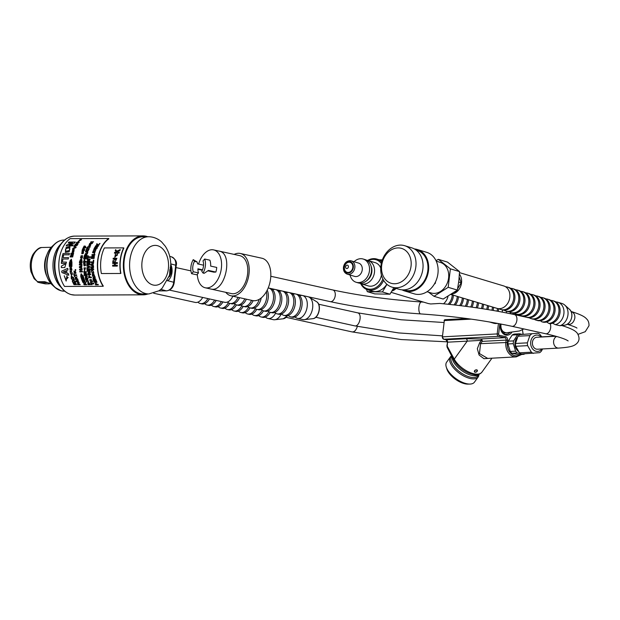 <?xml version="1.0" encoding="UTF-8"?>
<svg xmlns="http://www.w3.org/2000/svg" width="620" height="620" viewBox="0 0 620 620"><rect width="100%" height="100%" fill="white"/><g stroke="black" fill="none" stroke-linecap="round" stroke-linejoin="round"><path stroke-width="0.93" d="M76.578 281.279L77.694 281.674L77.361 280.868L76.578 281.279L77.717 281.674M77.384 280.876L76.601 281.279M75.841 280.961L77.942 279.775L78.213 280.418L77.733 280.682L79.182 282.728L76.105 281.589L75.841 280.961M77.919 279.767L78.228 281.86M78.205 281.852L78.918 282.1M78.895 282.092L79.159 282.728M91.117 279.512L92.667 281.929L91.148 282.247L89.636 279.837L91.117 279.512L92.644 281.922L91.148 282.247M90.644 281.472L91.031 281.651C92.465 281.526 92.535 281.015 91.241 280.108C89.947 280.077 89.753 280.535 90.644 281.472L91.039 281.651M91.248 280.116C89.97 280.085 89.776 280.542 90.667 281.48M82.445 255.533L82.421 257.812L81.662 258.214L82.212 256.192L80.499 258.083L81.181 255.611L80.6 257.354L82.437 255.533L82.398 257.812L81.662 258.214M82.212 256.192L80.499 258.083M81.181 255.611L81.096 256.293M81.073 256.285L80.677 257.455M74.152 273.877L74.377 274.846L76.539 274.846L76.694 275.505L74.555 275.512L74.78 276.489L74.323 276.481L73.718 273.877L74.4 274.854M76.516 274.838L76.671 275.505L74.555 275.512M74.532 275.505L74.78 276.489M74.757 276.481L74.323 276.481M115.274 261.671L112.809 261.679L112.894 260.803L116.506 259.137L113.127 259.098L113.212 258.214L116.917 258.3L115.274 261.671L112.786 261.671M116.506 259.137L113.103 259.09M116.917 258.3L115.25 261.663M72.486 274.272L71.223 274.753L70.021 271.452L71.254 270.963L72.486 274.272L71.215 274.745M71.277 270.971L72.463 274.265M71.331 271.793C70.261 271.862 70.06 272.482 70.734 273.668L71.145 273.931C72.408 273.583 72.47 272.87 71.323 271.785C70.238 271.847 70.037 272.467 70.711 273.66L71.153 273.931M81.429 259.369L81.747 259.579C80.918 258.99 80.36 259.292 80.065 260.485L81.731 260.788L81.747 259.579C80.941 258.997 80.383 259.292 80.089 260.493L80.05 260.803M82.103 261.485L79.531 261.493L81.538 258.664L82.103 261.485L79.507 261.485M81.561 258.672L82.08 261.477M86.73 256.37L86.273 258.912L83.677 258.912L84.119 256.432L84.584 256.44L84.258 258.246L84.8 258.238L85.103 256.556L85.56 256.564L85.258 258.238L85.94 258.23L86.273 256.362L86.73 256.37L86.273 258.912M86.25 258.904L83.677 258.912M84.56 256.432L84.235 258.238M85.537 256.556L85.235 258.238M87.939 283.875L89.768 284.123L89.141 283.146C87.994 282.666 87.591 282.914 87.939 283.875L88.094 284.138M90.512 284.681L87.939 284.696L88.567 282.433L90.512 284.681L87.916 284.688M88.59 282.441L90.489 284.681M89.164 283.154C88.017 282.673 87.614 282.922 87.963 283.882M92.985 251.41L95.232 251.34L96.123 249.077L93.93 249.031L93.69 249.635L95.744 249.659L93.225 250.806L93.008 251.418L95.255 251.348L96.147 249.085M93.713 249.643L95.759 249.659M85.614 253.844L84.862 255.146L85.521 255.146C85.816 253.696 85.692 253.371 85.134 254.169L84.886 255.153M85.622 253.844L85.157 254.169M85.862 253.185L86.165 254.014L87.598 252.898L85.924 255.146L87.025 255.146L86.854 255.797L84.258 255.804L85.839 253.185L86.195 253.975M87.002 255.146L86.831 255.797L84.258 255.804M88.706 249.806L87.343 251.96L87.839 252.216L87.606 252.867L85.459 251.689L85.692 251.038L88.73 249.813L87.366 251.968L87.862 252.216L87.412 253.681L85.948 255.153M81.174 274.404L81.003 275.567L81.708 275.551C81.29 274.257 80.995 273.994 80.817 274.761L80.98 275.559M83.142 275.559L83.289 276.218L80.693 276.226L81.142 273.73L82.165 275.559L83.142 275.559M83.119 275.551L83.266 276.218L80.693 276.226M81.166 273.738L81.879 274.443M81.856 274.435L82.142 275.551M112.7 263.477L112.716 262.593L117.374 262.578L117.35 263.469L115.328 263.477L115.289 265.221L117.312 265.213L117.296 266.104L112.662 266.12L112.662 265.221L114.483 265.221L114.522 263.477L112.7 263.477L114.545 263.477M117.288 265.213L117.296 266.104M117.273 266.096L112.639 266.112M117.35 262.578L117.35 263.469L115.305 263.469L115.266 265.213M64.232 275.745L65.891 279.783L68.13 277.473L66.929 276.954L66.921 275.714L66.154 281.062L64.232 275.745L65.906 279.791M67.045 275.745L66.131 281.054M73.602 253.231L73.424 253.952L71.401 253.96L73.23 254.719L73.044 255.471L70.835 256.238L72.881 256.238L72.703 256.959L70.106 256.967L70.393 255.797L72.323 255.091L70.742 254.401L71.029 253.239L73.625 253.231L73.447 253.96L71.424 253.968L73.253 254.727L73.067 255.471L70.858 256.246M72.858 256.231L72.68 256.959L70.106 256.967M94.163 257.781L91.334 257.788L91.218 258.47L94.07 258.463L94.163 257.781L94.07 258.463M91.218 258.47L94.046 258.455M117.599 254.975L116.909 254.626L117.382 253.812L114.808 257.346L115.444 253.828L115.118 256.502M117.575 254.975L116.909 254.626L117.575 254.975L115.103 256.502L115.498 254.665M117.42 253.82L114.801 257.346M115.444 253.828L115.475 254.657M83.374 248.356L82.77 249.767L83.382 249.759L83.902 248.542L84.335 248.542L83.816 249.759L84.932 249.767L84.677 250.356L82.08 250.356L82.941 248.356L83.398 248.356L82.793 249.767M84.909 249.759L84.653 250.348L82.08 250.356M84.335 248.542L83.84 249.767M90.877 282.495L91.303 283.309L93.674 283.309L93.961 283.867L91.613 283.875L92.031 284.688L91.551 284.696L90.404 282.503L91.326 283.317M93.651 283.301L93.961 283.867M93.938 283.859L91.59 283.867L92.031 284.688M92.008 284.688L91.528 284.688M90.993 243.993L90.233 246.078L88.675 246.373L89.389 244.288L90.993 243.993L90.257 246.078L88.652 246.365M88.831 245.69L89.063 245.853C90.497 245.69 90.993 245.249 90.551 244.513L89.079 245.853M90.567 244.513L88.854 245.698M94.635 276.109L93.69 273.87L92.419 275.652L92.302 273.939L92.628 276.365L93.713 274.513L94.008 276.505L94.659 276.109L93.713 273.87M92.574 275.753L92.504 274.606M92.489 274.598L92.302 273.939M92.628 276.365L93.728 274.513M94.023 276.512L94.659 276.109M75.469 278.798L76.128 278.798C75.594 277.388 75.284 277.07 75.175 277.845L75.493 278.806L75.198 277.853M75.369 276.9L76.128 277.69L76.919 276.605L76.539 278.798L77.632 278.798L77.833 279.434L75.26 279.442L75.353 276.892L76.128 277.659M77.609 278.791L77.833 279.434M77.81 279.426L75.237 279.434M76.919 276.605L76.562 278.806M90.512 256.82L90.381 257.486L88.032 257.494L87.839 258.486L87.343 258.478L87.846 255.835L88.35 255.835L88.164 256.827L90.512 256.82M90.489 256.812L90.357 257.486L88.032 257.494M88.009 257.494L87.839 258.486M87.815 258.478L87.343 258.478M88.327 255.835L88.141 256.82M73.261 244.962L72.618 245.869L66.162 245.884L66.836 244.931L72.517 242.939L68.246 242.963L68.859 242.048L75.315 242.033L74.625 243.009L69.06 244.97L73.261 244.962M73.237 244.954L72.618 245.869M72.594 245.861L66.162 245.884M72.54 242.947L68.246 242.963M75.291 242.033L74.625 243.009M74.602 243.009L69.037 244.97M95.999 246.745L95.41 247.024C96.139 246.342 96.232 246.621 95.689 247.861L94.969 247.861L96.007 246.752M94.992 247.868L95.434 247.024M96.565 246.884C96.294 245.536 95.511 246.039 94.209 248.419L97.038 248.411L97.317 247.853L96.139 247.853L98.324 245.938L96.565 246.884L96.356 246.187L96.604 246.853M97.317 247.853L97.061 248.411L94.209 248.419M96.162 247.861L96.394 247.465M96.371 247.465L97.983 246.605M97.96 246.597L98.301 245.931M75.237 270.878L76.02 273.195L75.423 273.614L75.229 271.545L74.183 273.466L73.989 270.956L74.152 272.831M73.989 270.956L74.136 272.831L75.222 270.878L75.996 273.195L75.4 273.606M75.245 271.552L74.183 273.466M77.764 283.201L77.802 284.169M77.64 283.89L78.507 284.162L77.64 283.89M77.647 282.65L80.228 284.712L77.632 284.719L77.624 282.642L78.973 284.162M79.918 284.154L80.205 284.712L77.632 284.719M87.304 250.945L86.195 251.371L86.978 251.774L87.281 250.945L86.172 251.363L87.002 251.782M73.183 282.232L74.09 284.007L74.656 284.007L73.819 282.348L75.113 284.007L75.787 283.999L74.857 282.162L75.315 282.17L76.585 284.673L73.989 284.673L72.749 282.232L73.183 282.232L74.113 284.014M75.291 282.162L76.562 284.665L73.989 284.673M74.253 282.348L75.09 283.999M86.599 273.714L86.707 274.342L84.134 274.35L83.995 273.683L85.467 272.304L83.754 272.312L83.646 271.684L86.234 271.684L86.358 272.358L84.917 273.714L86.599 273.714M86.575 273.707L86.707 274.342M86.684 274.335L84.111 274.342M85.467 272.304L83.754 272.312M86.211 271.676L86.358 272.358M86.335 272.351L84.894 273.714M85.808 280.108L85.568 279.504L87.645 279.558L88.536 281.821L86.537 281.891L86.273 281.279L87.707 280.132L85.808 280.108L87.722 280.139M87.621 279.55L88.513 281.813L86.513 281.883M72.556 281.821L72.238 280.976L72.788 280.255L71.37 278.713L73.044 279.822L73.919 278.605L74.253 279.473L73.672 280.271L75.198 281.929L73.361 280.705L72.556 281.821L73.385 280.713M74.842 281.062L75.175 281.929M71.37 278.713L73.067 279.829M73.896 278.597L74.253 279.473L73.648 280.263L74.865 281.062M82.065 269.181L82.15 269.871L81.026 269.878L81.181 271.227L82.328 271.235L82.413 271.924L79.817 271.924L79.732 271.235L80.747 271.227L80.592 269.878L79.6 269.886L79.499 269.188L82.088 269.188L82.173 269.878L81.049 269.886L81.205 271.235M82.305 271.227L82.413 271.924M82.39 271.917L79.817 271.924M80.592 269.878L79.577 269.878M83.553 250.868L83.289 253.425L81.809 253.789L82.057 251.232L83.553 250.868L83.312 253.433L81.817 253.797M81.801 252.952L82.096 253.154C83.506 252.921 83.886 252.371 83.235 251.503L82.111 253.162M83.251 251.503L81.825 252.96M71.517 276.086L71.463 277.442L72.168 277.435C71.626 275.923 71.308 275.621 71.199 276.505L71.44 277.435M71.502 276.086L71.223 276.512M71.432 275.311L72.602 277.427L73.602 277.435L73.811 278.202L71.238 278.21L71.409 275.311L72.625 277.435M73.579 277.427L73.811 278.202M73.788 278.194L71.215 278.21M79.988 267.112L80.964 267.577L80.925 266.631L79.988 267.112L80.98 267.577M80.949 266.639L80.011 267.112M79.376 266.732L81.918 265.344L81.422 267.794L82.049 268.817L79.399 267.476L79.376 266.732M81.894 265.337L81.948 266.104M81.925 266.096L81.375 266.406M81.352 266.406L81.406 267.786L82.018 268.08M81.995 268.072L82.026 268.817M99.983 243.42L99.115 243.877L99.983 243.42L99.681 243.877M99.115 243.877L99.657 243.869M88.148 274.04L88.869 274.04C88.497 272.537 88.195 272.196 87.97 273.017L88.172 274.048L88.358 272.684L87.994 273.025M88.319 272.01L89.032 272.862L90.086 271.707L90.241 272.513L89.319 274.032L90.52 274.04L90.652 274.714L87.792 274.714L88.296 272.01L89.04 272.823M90.497 274.032L90.629 274.707L87.792 274.714M90.063 271.7L90.241 272.513M90.218 272.505L89.342 274.04M83.863 261.074L84.56 261.408C84.576 260.051 84.367 259.78 83.933 260.578L83.847 261.415M83.956 260.586L83.886 261.082M84.607 259.501L84.994 261.408L85.986 261.408L85.916 262.097L83.32 262.105L84.584 259.501L85.017 261.408M85.963 261.4L85.893 262.097L83.32 262.105M90.156 246.853L89.869 247.403L87.273 247.403L87.559 246.853L90.156 246.853M90.133 246.845L89.869 247.403M89.846 247.396L87.273 247.403M90.722 267.483L92.612 267.476L90.807 268.902L90.877 269.584L93.705 269.576L93.666 268.925L91.799 268.925L93.573 267.53L93.535 266.833L90.675 266.84L90.722 267.483L92.636 267.483M91.822 268.933L93.573 267.53M93.55 267.53L93.511 266.833M90.853 269.576L93.705 269.576L93.643 268.917M93.736 280.101L93.256 280.101L94.17 282.286L96.999 282.278L96.061 280.038L95.589 280.038L96.278 281.681L95.503 281.689L94.906 280.217L94.41 280.209L95.031 281.689L94.403 281.689L93.736 280.101L94.426 281.697M96.061 280.038L97.022 282.286L94.17 282.286M95.503 281.689L94.883 280.209M93.318 278.892L93.388 277.628L93.016 277.938C93.155 277.163 93.488 277.481 94.031 278.884L93.318 278.892M93.341 278.899L93.039 277.938M95.666 278.884L94.488 278.884L95.232 277.458L94.992 276.706L94.062 277.783L93.256 276.993L93.039 279.519L95.891 279.519L95.689 278.892L95.891 279.519M94.511 278.892L94.395 278.442M94.372 278.442L95.232 277.458M95.209 277.458L94.969 276.698M94.07 277.752L93.279 276.993M93.039 279.519L95.868 279.512M69.231 251.674L65.34 252.332L66.077 247.504L69.944 246.83L69.231 251.674L65.325 252.332M69.967 246.838L69.207 251.666M69.184 248.039C66.348 248.016 65.115 248.93 65.503 250.782L66.084 251.131C69.572 250.829 70.602 249.806 69.177 248.039C66.332 248.008 65.1 248.915 65.48 250.774L66.1 251.131M93.79 260.152L93.318 260.152L93.163 261.88L90.838 261.888L90.776 262.578L93.605 262.578L93.79 260.152L93.605 262.578M90.776 262.578L93.581 262.57M79.314 242.234L76.392 243.908L78.089 243.908L77.702 244.427L75.113 244.427L78.073 242.753L76.353 242.761L76.74 242.249L79.329 242.242L76.415 243.916M78.066 243.9L77.678 244.419L75.113 244.427M78.073 242.753L76.353 242.761M99.146 244.629L97.96 244.637L96.906 243.722L96.534 244.303L97.286 244.877L95.41 246.062L99.169 244.637L98.844 245.14M97.983 244.644L96.929 243.722M95.41 246.062L98.82 245.14M51.646 284.022L44.648 281.666L37.572 281.689C37.099 281.929 37.836 282.278 39.773 282.736L45.407 283.867L49.375 283.859M41.796 247.496A18.375 12.322 89.8 0 0 34.154 253.851A18.375 12.322 89.8 0 0 37.572 281.689L34.162 278.729L31 271.777C29.551 265.484 30.233 259.672 33.038 254.332C36.301 249.767 39.13 247.496 41.517 247.519L51.049 247.287M477.059 371.45L477.446 370.473L476.733 369.853C474.401 370.194 473.835 370.985 475.029 372.217L475.54 372.24A1.651 1.069 152.3 0 0 477.059 371.45A1.651 1.069 152.3 0 0 476.733 369.853A1.651 1.069 152.3 0 0 474.594 370.752A1.651 1.069 152.3 0 0 475.029 372.217A1.651 1.069 152.3 0 0 475.548 372.24L475.54 372.24M489.668 358.306L483.98 358.716L479.089 355.028L477.322 348.704L479.694 342.651L481.345 340.357L467.209 341.132L454.266 359.127A17.337 8.037 35.7 0 0 468.55 371.884A17.337 8.037 35.7 0 0 481.849 372.233L491.954 358.182M147.955 293.95A29.473 19.762 -90.2 0 1 143.204 294.833A29.473 19.762 -90.2 0 1 123.341 265.422A29.473 19.762 -90.2 0 1 143.011 235.887A29.473 19.762 -90.2 0 1 147.769 236.739M108.849 238.824A29.473 19.762 89.8 0 0 103.3 286.06L103.129 286.308A29.822 19.995 -90.2 0 1 108.748 238.514L108.849 238.824M123.861 248.07A29.473 19.762 89.8 0 0 120.884 273.374L120.66 273.474A29.822 19.995 -90.2 0 1 123.667 247.868L123.861 248.07M143.197 293.965A28.605 19.181 -90.2 0 1 123.923 265.422A28.605 19.181 -90.2 0 1 143.011 236.755L148.668 236.731A28.605 19.181 -90.2 0 0 129.65 262.857A28.605 19.181 -90.2 0 0 145.46 293.5A28.605 19.181 -90.2 0 0 148.862 293.95L143.197 293.965M391.786 291.129A11.703 9.316 -73.2 0 0 396.157 288.401M394.963 288.044L394.002 289.649L392.685 289.625M451.546 294.113A11.703 9.316 -73.2 0 0 460.621 286.456A11.703 9.316 -73.2 0 0 459.412 274.172M459.211 277.21L461.179 282.798L457.622 288.757M456.429 290.764L455.514 292.299L454.289 292.276M557.829 302.235L561.898 303.459A11.703 9.316 106.8 0 1 564.828 305.125A11.703 9.316 106.8 0 1 567.688 316.425A11.703 9.316 106.8 0 1 560.069 325.709L555.419 324.663A11.703 9.316 -73.2 0 0 563.913 313.488A11.703 9.316 -73.2 0 0 557.829 302.235A11.703 9.316 -73.2 0 0 555.822 301.917M550.079 323.64L548.925 323.423A11.703 9.316 -73.2 0 0 558.767 312.868A11.703 9.316 -73.2 0 0 552.808 300.723L553.97 301.072A11.703 9.316 106.8 0 1 559.976 312.961A11.703 9.316 106.8 0 1 550.506 323.725L550.079 323.64A5.983 3.604 102.5 0 1 549.917 330.452A5.983 3.604 102.5 0 1 545.678 333.754L511.903 326.291C483.995 320.323 453.592 316.2 420.709 313.922C388.182 311.682 358.035 307.59 330.266 301.646L268.22 287.944M552.808 300.723A11.703 9.316 -73.2 0 0 550.8 300.406M547.786 299.212L548.948 299.561A11.703 9.316 106.8 0 1 554.908 311.705A11.703 9.316 106.8 0 1 545.065 322.26A11.703 9.316 106.8 0 1 543.531 322.245L541.857 321.819A11.703 9.316 -73.2 0 0 553.482 312.589A11.703 9.316 -73.2 0 0 547.786 299.212A11.703 9.316 -73.2 0 0 545.778 298.894M534.169 319.261A11.703 9.316 -73.2 0 0 536.021 320.106A11.703 9.316 -73.2 0 0 548.312 311.589A11.703 9.316 -73.2 0 0 542.764 297.701A11.703 9.316 -73.2 0 0 540.756 297.383M542.764 297.701L543.926 298.05A11.703 9.316 106.8 0 1 549.622 311.426A11.703 9.316 106.8 0 1 538.005 320.656A11.703 9.316 106.8 0 1 537.183 320.455L536.021 320.106M541.857 321.819L540.361 320.711M548.925 323.423L546.546 321.989M555.419 324.663L552.505 323.183M560.069 325.709L564.626 325.175A8.874 7.068 -73.2 0 0 571.4 318.541A8.874 7.068 -73.2 0 0 569.416 309.272L564.828 305.125M391.065 292.33L428.296 303.544L430.683 303.971L439.805 303.428M448.035 296.29A11.703 9.316 106.8 0 1 443.517 303.792M500.976 329.662L500.882 324.028M522.435 329.817L523.14 334.226M265.469 317.045A11.703 7.053 -77.5 0 0 267.879 318.463A11.703 7.053 -77.5 0 0 275.606 313.185M281.232 314.077A11.703 7.053 102.5 0 1 274.792 319.742A11.703 7.053 102.5 0 1 273.342 319.672L267.879 318.463M258.711 315.557A11.703 7.053 -77.5 0 0 261.121 316.967A11.703 7.053 -77.5 0 0 268.847 311.69M270.243 312.348A11.703 7.053 102.5 0 1 262.686 317.316L261.121 316.967M251.96 314.061A11.703 7.053 -77.5 0 0 254.363 315.479A11.703 7.053 -77.5 0 0 262.097 310.202M263.492 310.86A11.703 7.053 102.5 0 1 255.928 315.828L254.363 315.479M245.202 312.573A11.703 7.053 -77.5 0 0 247.613 313.983A11.703 7.053 -77.5 0 0 255.339 308.706M256.734 309.365A11.703 7.053 102.5 0 1 249.178 314.332L247.613 313.983M238.444 311.077A11.703 7.053 -77.5 0 0 240.854 312.496A11.703 7.053 -77.5 0 0 248.581 307.218M249.976 307.877A11.703 7.053 102.5 0 1 242.42 312.844L240.854 312.496M231.694 309.589A11.703 7.053 -77.5 0 0 234.104 311.007A11.703 7.053 -77.5 0 0 241.831 305.73M243.226 306.388A11.703 7.053 102.5 0 1 235.662 311.349L234.104 311.007M224.936 308.094A11.703 7.053 -77.5 0 0 227.346 309.512A11.703 7.053 -77.5 0 0 235.073 304.234M236.468 304.893A11.703 7.053 102.5 0 1 228.912 309.861L227.346 309.512M218.186 306.606A11.703 7.053 -77.5 0 0 220.588 308.024A11.703 7.053 -77.5 0 0 228.323 302.746M229.718 303.405A11.703 7.053 102.5 0 1 222.154 308.365L220.588 308.024M211.428 305.118A11.703 7.053 -77.5 0 0 213.838 306.528A11.703 7.053 -77.5 0 0 221.394 301.568M222.96 301.917A11.703 7.053 102.5 0 1 215.404 306.877L213.838 306.528M204.67 303.622A11.703 7.053 -77.5 0 0 207.08 305.04A11.703 7.053 -77.5 0 0 214.636 300.08M216.202 300.421A11.703 7.053 102.5 0 1 208.646 305.381L207.08 305.04M197.919 302.134A11.703 7.053 -77.5 0 0 200.33 303.544A11.703 7.053 -77.5 0 0 207.886 298.584M209.452 298.933A11.703 7.053 102.5 0 1 201.895 303.893L200.33 303.544M202.694 297.437A11.703 7.053 102.5 0 1 196.308 302.498A11.703 7.053 102.5 0 1 195.137 302.397L153.706 293.252M537.741 296.182L538.904 296.538A11.703 9.316 106.8 0 1 544.972 307.931A11.703 9.316 106.8 0 1 532.162 318.944L530.999 318.595A11.703 9.316 -73.2 0 0 543.29 310.078A11.703 9.316 -73.2 0 0 537.741 296.182A11.703 9.316 -73.2 0 0 535.734 295.872M529.147 317.75A11.703 9.316 -73.2 0 0 530.999 318.595M532.72 294.671L533.89 295.027A11.703 9.316 106.8 0 1 539.958 306.412A11.703 9.316 106.8 0 1 527.139 317.432L525.977 317.084A11.703 9.316 -73.2 0 0 538.269 308.566A11.703 9.316 -73.2 0 0 532.72 294.671A11.703 9.316 -73.2 0 0 530.712 294.361M524.125 316.239A11.703 9.316 -73.2 0 0 525.977 317.084M527.705 293.159L528.868 293.508A11.703 9.316 106.8 0 1 534.936 304.901A11.703 9.316 106.8 0 1 522.118 315.921L520.955 315.572A11.703 9.316 -73.2 0 0 533.246 307.055A11.703 9.316 -73.2 0 0 527.705 293.159A11.703 9.316 -73.2 0 0 525.69 292.849M519.103 314.728A11.703 9.316 -73.2 0 0 520.955 315.572M522.683 291.648L523.846 291.997A11.703 9.316 106.8 0 1 529.914 303.389A11.703 9.316 106.8 0 1 517.096 314.41L515.933 314.061A11.703 9.316 -73.2 0 0 528.225 305.544A11.703 9.316 -73.2 0 0 522.683 291.648A11.703 9.316 -73.2 0 0 520.668 291.33M514.081 313.216A11.703 9.316 -73.2 0 0 515.933 314.061M517.661 290.137L518.824 290.486A11.703 9.316 106.8 0 1 524.892 301.878A11.703 9.316 106.8 0 1 512.073 312.899L510.911 312.55A11.703 9.316 -73.2 0 0 523.21 304.033A11.703 9.316 -73.2 0 0 517.661 290.137A11.703 9.316 -73.2 0 0 515.646 289.819M509.059 311.705A11.703 9.316 -73.2 0 0 510.911 312.55M512.639 288.626L513.802 288.974A11.703 9.316 106.8 0 1 519.87 300.367A11.703 9.316 106.8 0 1 507.052 311.387L505.889 311.038A11.703 9.316 -73.2 0 0 518.188 302.513A11.703 9.316 -73.2 0 0 512.639 288.626A11.703 9.316 -73.2 0 0 510.632 288.308M504.037 310.186A11.703 9.316 -73.2 0 0 505.889 311.038M507.617 287.114L508.78 287.463A11.703 9.316 106.8 0 1 514.848 298.856A11.703 9.316 106.8 0 1 502.029 309.876L500.867 309.527A11.703 9.316 -73.2 0 0 513.686 298.507A11.703 9.316 -73.2 0 0 507.617 287.114A11.703 9.316 -73.2 0 0 505.61 286.797M459.49 272.622L503.758 285.952A11.703 9.316 106.8 0 1 509.826 297.344A11.703 9.316 106.8 0 1 499.03 308.675A11.703 9.316 -73.2 0 0 500.867 309.527M499.03 308.675A11.703 9.316 106.8 0 1 497.007 308.365L450.957 294.492M520.986 353.78L517.336 352.981L511.981 353.26L518.212 354.64L523.575 354.353L521.924 353.989M511.981 353.26A10.532 8.293 -93 0 1 510.237 351.455L515.6 351.168L513.283 343.666L507.927 343.953L510.237 351.455M507.927 343.953A10.532 8.293 -93 0 1 508.253 341.178L513.608 340.892L517.529 334.761A10.532 8.293 -93 0 1 519.591 333.793L522.102 334.343M517.529 334.761L512.167 335.048L508.253 341.178M512.167 335.048A10.532 8.293 -93 0 1 514.236 334.079L519.591 333.793M487.684 358.414L516.235 356.887A12.446 9.796 -93 0 1 505.874 342.317L506.137 340.101L482.236 341.372A2.077 0.961 35.7 0 0 481.345 340.357A2.077 0.721 -86.1 0 0 480.857 338.969L504.75 337.691L498.581 336.335L443.796 339.249L446.16 339.768L465.829 338.721L480.857 338.969A2.077 1.635 -93 0 1 482.236 341.372L480.593 343.666L479.446 353.563L487.7 358.406M465.829 338.721A2.077 1.635 -93 0 1 467.209 341.132L447.539 342.178L447.097 347.216M499.852 323.826L498.65 334.072A1.039 0.822 87 0 0 499.34 335.273L505.517 336.637A3.123 2.457 -93 0 1 507.586 340.248L507.323 342.465L480.593 343.666A2.077 0.961 35.7 0 0 479.694 342.651M445.958 339.729A1.039 0.628 102.5 0 0 446.059 339.76A1.039 0.628 102.5 0 0 446.16 339.768A2.077 1.635 -93 0 1 447.539 342.178L446.919 345.642L454.266 359.127A2.077 1.349 152.3 0 0 454.042 360.453L447.214 347.471M295.05 316.952A11.703 7.053 -77.5 0 0 297.461 318.362A11.703 7.053 -77.5 0 0 306.822 308.651A11.703 7.053 -77.5 0 0 302.738 295.57M302.265 295.469A11.703 7.053 -77.5 0 0 299.724 295.779M308.21 296.779A11.703 7.053 102.5 0 1 309.318 297.259A11.703 7.053 102.5 0 1 312.658 307.76A11.703 7.053 102.5 0 1 304.374 319.641A11.703 7.053 102.5 0 1 302.924 319.571L297.461 318.362M297.546 294.423A11.703 7.053 102.5 0 1 302.103 302.351A11.703 7.053 102.5 0 1 302.002 305.404A11.703 7.053 102.5 0 1 299.971 311.992A11.703 7.053 102.5 0 1 292.268 317.215L290.703 316.874A11.703 7.053 -77.5 0 0 300.072 307.163A11.703 7.053 -77.5 0 0 295.98 294.074M288.292 315.456A11.703 7.053 -77.5 0 0 290.703 316.874M295.515 293.973A11.703 7.053 -77.5 0 0 292.966 294.291M290.796 292.935A11.703 7.053 102.5 0 1 295.345 300.855A11.703 7.053 102.5 0 1 295.244 303.916A11.703 7.053 102.5 0 1 293.214 310.496A11.703 7.053 102.5 0 1 285.51 315.727L283.952 315.379A11.703 7.053 -77.5 0 0 293.314 305.668A11.703 7.053 -77.5 0 0 289.23 292.586M281.542 313.968A11.703 7.053 -77.5 0 0 283.952 315.379M288.757 292.485A11.703 7.053 -77.5 0 0 286.215 292.795M284.038 291.439A11.703 7.053 102.5 0 1 288.587 299.367A11.703 7.053 102.5 0 1 288.494 302.428A11.703 7.053 102.5 0 1 286.463 309.008A11.703 7.053 102.5 0 1 278.76 314.239L277.194 313.89A11.703 7.053 -77.5 0 0 286.556 304.18A11.703 7.053 -77.5 0 0 282.472 291.098M274.784 312.472A11.703 7.053 -77.5 0 0 277.194 313.89M282.007 290.989A11.703 7.053 -77.5 0 0 279.457 291.307M277.287 289.951A11.703 7.053 102.5 0 1 281.837 297.871A11.703 7.053 102.5 0 1 281.736 300.933A11.703 7.053 102.5 0 1 279.705 307.52A11.703 7.053 102.5 0 1 272.002 312.744L270.436 312.403A11.703 7.053 -77.5 0 0 279.806 302.684A11.703 7.053 -77.5 0 0 275.722 289.602M268.034 310.984A11.703 7.053 -77.5 0 0 270.436 312.403M275.249 289.501A11.703 7.053 -77.5 0 0 272.707 289.811M270.529 288.455A11.703 7.053 102.5 0 1 275.079 296.383A11.703 7.053 102.5 0 1 274.978 299.445A11.703 7.053 102.5 0 1 272.955 306.024A11.703 7.053 102.5 0 1 265.252 311.256L263.686 310.907A11.703 7.053 -77.5 0 0 273.048 301.196A11.703 7.053 -77.5 0 0 268.964 288.114M261.276 309.488A11.703 7.053 -77.5 0 0 263.686 310.907M267.204 290.175A11.703 7.053 102.5 0 1 268.328 294.895A11.703 7.053 102.5 0 1 268.228 297.949A11.703 7.053 102.5 0 1 266.197 304.536A11.703 7.053 102.5 0 1 258.494 309.76L256.928 309.419A11.703 7.053 -77.5 0 0 264.639 304.18A11.703 7.053 -77.5 0 0 266.344 291.772M254.518 308.001A11.703 7.053 -77.5 0 0 256.928 309.419M247.767 306.512A11.703 7.053 -77.5 0 0 250.178 307.923A11.703 7.053 -77.5 0 0 259.245 299.328M261.237 297.964A11.703 7.053 102.5 0 1 259.439 303.041A11.703 7.053 102.5 0 1 251.743 308.272L250.178 307.923M241.01 305.017A11.703 7.053 -77.5 0 0 243.42 306.435A11.703 7.053 -77.5 0 0 251.557 300.336M253.131 300.661A11.703 7.053 102.5 0 1 252.689 301.553A11.703 7.053 102.5 0 1 244.985 306.776L243.42 306.435M234.259 303.529A11.703 7.053 -77.5 0 0 236.662 304.939A11.703 7.053 -77.5 0 0 244.799 298.84M246.365 299.189A11.703 7.053 102.5 0 1 245.931 300.057A11.703 7.053 102.5 0 1 238.227 305.288L236.662 304.939M227.501 302.033A11.703 7.053 -77.5 0 0 229.912 303.451A11.703 7.053 -77.5 0 0 238.049 297.352M239.607 297.701A11.703 7.053 102.5 0 1 239.181 298.569A11.703 7.053 102.5 0 1 231.477 303.792L229.912 303.451M232.856 296.205A11.703 7.053 102.5 0 1 232.422 297.073A11.703 7.053 102.5 0 1 225.889 302.397A11.703 7.053 102.5 0 1 224.719 302.304L169.454 290.098M489.443 321.958A11.703 9.316 -73.2 0 0 489.575 321.997A11.703 9.316 -73.2 0 0 491.505 322.307M502.216 312.1A11.703 9.316 -73.2 0 0 502.471 309.992M506.532 311.232A11.703 9.316 106.8 0 1 506.455 312.201A11.703 9.316 106.8 0 1 506.354 312.906M497.426 323.369A11.703 9.316 106.8 0 1 497 323.446A11.703 9.316 106.8 0 1 493.636 323.221L489.575 321.997M498.62 308.659A11.703 9.316 106.8 0 1 498.534 309.814A11.703 9.316 106.8 0 1 498.263 311.364M497.07 311.147A11.703 9.316 -73.2 0 0 497.449 308.481M493.59 307.334A11.703 9.316 106.8 0 1 493.512 308.303A11.703 9.316 106.8 0 1 493.094 310.442M491.893 310.233A11.703 9.316 -73.2 0 0 492.427 306.985M488.568 305.823A11.703 9.316 106.8 0 1 488.49 306.792A11.703 9.316 106.8 0 1 487.886 309.566M486.669 309.372A11.703 9.316 -73.2 0 0 487.405 305.466M483.546 304.312A11.703 9.316 106.8 0 1 483.468 305.28A11.703 9.316 106.8 0 1 482.624 308.729M481.399 308.543A11.703 9.316 -73.2 0 0 482.383 303.955M478.524 302.793A11.703 9.316 106.8 0 1 478.446 303.761A11.703 9.316 106.8 0 1 477.315 307.923M476.075 307.745A11.703 9.316 -73.2 0 0 477.361 302.444M473.502 301.281A11.703 9.316 106.8 0 1 473.424 302.25A11.703 9.316 106.8 0 1 471.944 307.156M470.689 306.985A11.703 9.316 -73.2 0 0 472.339 300.933M468.48 299.77A11.703 9.316 106.8 0 1 468.402 300.739A11.703 9.316 106.8 0 1 466.496 306.427M465.217 306.257A11.703 9.316 -73.2 0 0 467.317 299.421M463.466 298.259A11.703 9.316 106.8 0 1 463.38 299.228A11.703 9.316 106.8 0 1 460.954 305.722M459.66 305.559A11.703 9.316 -73.2 0 0 462.295 297.91M458.443 296.748A11.703 9.316 106.8 0 1 458.358 297.716A11.703 9.316 106.8 0 1 455.305 305.048M453.979 304.901A11.703 9.316 -73.2 0 0 457.281 296.399M453.421 295.236A11.703 9.316 106.8 0 1 453.336 296.205A11.703 9.316 106.8 0 1 449.515 304.404M448.144 304.257A11.703 9.316 -73.2 0 0 452.174 295.856A11.703 9.316 -73.2 0 0 452.259 294.887M451.639 355.88A17.12 7.936 35.7 0 0 450.36 357.004L446.632 362.181A17.12 7.936 35.7 0 0 446.268 367.032A17.12 7.936 35.7 0 0 463.535 382.78A17.12 7.936 35.7 0 0 469.96 384.067A17.12 7.936 35.7 0 0 474.432 382.176L478.16 376.999A17.12 7.936 35.7 0 0 478.911 374.449M450.36 357.004A17.12 7.936 35.7 0 0 459.621 373.442A17.12 7.936 35.7 0 0 478.16 376.999M478.958 374.325A16.244 7.533 -144.3 0 1 473.347 375.658A16.244 7.533 -144.3 0 1 458.978 368.412A16.244 7.533 -144.3 0 1 452.197 356.95M469.96 384.067L467.922 384.113A15.213 7.053 -144.3 0 1 462.218 382.966A15.213 7.053 -144.3 0 1 446.865 368.978L446.268 367.032M556.628 336.474A5.983 4.704 -93 0 0 553.606 342.604A5.983 4.704 -93 0 0 557.597 348.006A5.983 4.704 -93 0 0 558.612 348.091L537.424 349.223A5.983 4.704 -93 0 1 536.416 349.137A5.983 4.704 -93 0 1 532.448 342.217A5.983 4.704 -93 0 1 536.788 337.272L555.861 336.257M458.707 282.053L461.179 282.798M454.638 292.036L455.514 292.299M392.871 289.308L394.002 289.649M393.832 287.703L389.949 294.206L374.813 293.903L367.288 291.64L366.49 289.385M367.699 260.416A16.035 12.772 106.8 0 1 374.069 258.641A16.035 12.772 106.8 0 1 376.836 259.075A16.035 12.772 106.8 0 1 381.649 262.159M383.625 280.333A16.035 12.772 106.8 0 1 367.59 289.788A16.035 12.772 106.8 0 1 360.708 283.627M376.836 259.075L381.354 260.439A16.035 12.772 106.8 0 1 382.091 260.687M386.826 284.216A16.035 12.772 106.8 0 1 372.108 291.152L367.59 289.788M381.315 263.492A15.167 12.082 -73.2 0 0 373.465 259.346A15.167 12.082 -73.2 0 0 368.272 260.571M361.274 283.813A15.167 12.082 -73.2 0 0 372.457 288.959A15.167 12.082 -73.2 0 0 382.873 278.954M366.629 260.245A12.136 9.664 106.8 0 1 368.179 260.547L375.209 262.663A12.136 9.664 106.8 0 1 380.726 268.034M381.432 275.009A12.136 9.664 106.8 0 1 368.21 285.897L361.181 283.782A12.136 9.664 106.8 0 1 359.724 283.177M347.208 265.135A1.736 1.38 106.8 0 1 348.115 267.716A1.736 1.38 106.8 0 1 345.689 267.67A1.736 1.38 106.8 0 1 347.208 265.135M349.215 262.206A5.2 4.138 106.8 0 1 351.943 269.956A5.2 4.138 106.8 0 1 344.673 269.816A5.2 4.138 106.8 0 1 349.215 262.206M358.647 263.105A6.936 5.518 106.8 0 1 361.933 271.335A6.936 5.518 106.8 0 1 354.648 276.388L347.239 274.156A6.936 5.518 106.8 0 0 354.524 269.103A6.936 5.518 106.8 0 0 351.238 260.873L358.647 263.105M354.067 261.725A12.136 9.664 106.8 0 1 361.065 258.703A12.136 9.664 106.8 0 1 363.157 259.028A12.136 9.664 106.8 0 1 368.908 273.435A12.136 9.664 106.8 0 1 356.159 282.271A12.136 9.664 106.8 0 1 350.067 275.009M363.157 259.028L365.165 259.633A12.136 9.664 106.8 0 1 370.923 274.04A12.136 9.664 106.8 0 1 358.166 282.875L356.159 282.271M368.179 260.547A12.136 9.664 106.8 0 1 373.93 274.947A12.136 9.664 106.8 0 1 361.181 283.782M379.277 259.811L382.377 259.873M386.958 284.332L382.424 291.935L367.288 291.64M382.424 291.935L389.949 294.206M459.536 271.599L458.839 280.953L457.366 290.075L448.198 287.316L450.368 268.84L459.536 271.599L447.508 262.105L438.34 259.338L435.992 260.64M450.368 268.84L438.34 259.338M457.366 290.075L443.161 299.057L433.992 296.298L448.198 287.316M428.552 292.183L433.992 296.298M435.604 281.689L435.271 283.425L434.798 283.278M435.271 283.425L434.318 284.123M402.055 289.85A21.669 17.259 -73.2 0 0 404.775 290.997L414.214 293.841A21.669 17.259 -73.2 0 0 436.984 278.062A21.669 17.259 -73.2 0 0 426.715 252.34L417.275 249.496A21.669 17.259 -73.2 0 0 414.369 248.953M404.775 290.997A21.669 17.259 -73.2 0 0 427.544 275.226A21.669 17.259 -73.2 0 0 417.275 249.496M380.882 266.096A21.669 17.259 106.8 0 1 404.62 245.683A21.669 17.259 106.8 0 1 415.857 266.778A21.669 17.259 106.8 0 1 392.119 287.184A21.669 17.259 106.8 0 1 380.882 266.096M404.62 245.683L411.649 247.806A21.669 17.259 106.8 0 1 422.887 268.902A21.669 17.259 106.8 0 1 399.148 289.308L392.119 287.184M381.672 265.546A18.205 14.492 -73.2 0 0 401.884 281.496A18.205 14.492 -73.2 0 0 405.526 250.457A18.205 14.492 -73.2 0 0 381.672 265.546M404.023 289.865L405.023 290.168A20.801 16.562 -73.2 0 0 427.808 270.576A20.801 16.562 -73.2 0 0 417.02 250.325L416.028 250.023M427.048 291.733L431.132 292.958A15.949 12.702 -73.2 0 0 448.601 277.938A15.949 12.702 -73.2 0 0 440.324 262.415L436.248 261.183M524.892 353.834A10.532 8.293 -93 0 1 523.575 354.353M517.336 352.981A10.532 8.293 -93 0 1 515.6 351.168M513.283 343.666A10.532 8.293 -93 0 1 513.608 340.892M542.57 348.944L541.454 351.052A10.532 8.293 -93 0 1 539.671 352.672L521.505 354.012A10.532 8.293 -93 0 1 519.475 352.827L515.716 346.286A10.532 8.293 -93 0 1 515.468 343.48L517.971 336.234A10.532 8.293 -93 0 1 519.754 334.614L537.92 333.265L519.754 334.614M537.92 333.265A10.532 8.293 -93 0 1 539.958 334.451L541.896 337.001M533.417 353.377A10.532 8.293 -93 0 1 531.379 352.191L519.475 352.827M515.716 346.286L527.628 345.65L531.379 352.191M527.628 345.65A10.532 8.293 -93 0 1 527.372 342.844L515.468 343.48M517.971 336.234L529.875 335.598L527.372 342.844M529.875 335.598A10.532 8.293 -93 0 1 531.658 333.978M541.19 337.04A8.192 6.448 87 0 0 533.262 336.544A8.192 6.448 87 0 0 532.192 348.394A8.192 6.448 87 0 0 541.609 349.254A8.192 6.448 87 0 0 541.826 348.983M59.877 290.377A25.436 17.05 -90.2 0 1 54.916 287.347L52.475 285.138A22.832 15.306 -90.2 0 1 52.351 246.179L54.769 243.954A25.436 17.05 -90.2 0 1 59.714 240.893M108.748 238.514L70.161 238.638A29.822 19.995 -90.2 0 0 64.542 286.432L103.129 286.308M46.965 276.52A18.375 12.322 -90.2 0 1 46.895 254.835M46.492 282.712L39.773 282.736M148.668 236.731C155.76 236.801 160.921 241.087 161.882 242.234L165.145 246.055C168.679 251.309 170.562 257.385 170.787 264.283L169.446 275.412L162.115 288.285L159.1 290.733L148.862 293.95M197.09 261.95L193.246 259.64L194.517 261.377L197.09 261.95L197.571 263.872L203.562 265.197M202.515 269.816L197.927 268.801A8.672 5.224 -77.5 0 0 198.501 272.916L196.804 274.815L191.603 273.668A11.703 7.053 -77.5 0 1 193.246 259.64M194.517 261.377A8.672 5.224 -77.5 0 0 193.3 271.769L198.501 272.916M202.329 270.235L197.912 269.312M207.855 270.839L213.853 272.165L215.853 272.056A11.703 7.053 -77.5 0 0 216.729 267.437L210.645 266.089A11.703 7.053 -77.5 0 0 209.886 260.183L204.685 259.028A11.703 7.053 -77.5 0 1 203.042 273.056L204.174 273.312L208.421 270.421L215.853 272.056M203.042 273.056L201.771 271.32A8.672 5.224 -77.5 0 0 202.988 260.927L204.685 259.028M225.781 292.338A21.669 13.059 -77.5 0 0 230.958 295.787A21.669 13.059 -77.5 0 0 248.388 277.442A21.669 13.059 -77.5 0 0 240.304 253.464A21.669 13.059 -77.5 0 0 234.159 254.417M210.645 288.99L231.446 293.586A19.414 11.703 -77.5 0 0 247.062 277.148A19.414 11.703 -77.5 0 0 239.824 255.665L219.015 251.069M230.958 295.787L252.58 300.56A21.669 13.059 -77.5 0 0 270.002 282.216A21.669 13.059 -77.5 0 0 261.919 258.238L240.304 253.464M197.3 274.265A19.398 11.695 -77.5 0 0 205.243 287.781A19.398 11.695 -77.5 0 0 220.844 271.358A19.398 11.695 -77.5 0 0 213.606 249.899A19.398 11.695 -77.5 0 0 198.586 264.097M193.3 271.769L191.603 273.668M123.667 247.868L104.377 247.93A29.822 19.995 -90.2 0 0 101.37 273.536L120.66 273.474M170.779 264.476A10.835 7.262 -90.2 0 1 168.121 280.341A10.835 7.262 -90.2 0 1 167.423 280.798M169.686 272.676L169.841 269.591M477.075 370.086L477.175 371.093L475.997 372.062L474.68 371.985L474.556 370.938L475.757 369.993L477.075 370.086L477.199 371.14L476.005 372.085L474.68 371.977M89.296 248.581L89.04 249.162L86.901 249.17L86.064 250.023L87.087 247.729L87.544 247.737L87.164 248.589L89.28 248.574L89.04 249.162M89.017 249.155L86.901 249.17M86.877 249.162L86.521 250.023M86.498 250.023L86.064 250.023M87.521 247.729L87.141 248.581M85.606 276.923L85.576 278.202L86.227 278.202C85.723 276.776 85.413 276.45 85.297 277.233L85.599 278.21M85.506 276.28L86.242 277.086L87.056 275.985L86.66 278.202L87.738 278.202L87.931 278.837L85.335 278.845L85.483 276.272L86.25 277.047M87.715 278.194L87.908 278.837L85.335 278.845M87.056 275.985L87.304 276.752M87.281 276.752L86.56 277.752M86.537 277.745L86.637 278.194M84.591 246.016L83.894 247.333L84.506 247.326L85.103 246.194L85.537 246.194L84.94 247.326L86.056 247.333L85.761 247.876L83.165 247.884L84.15 246.016L84.615 246.024L83.917 247.341M86.033 247.326L85.738 247.876L83.165 247.884M85.537 246.194L84.963 247.333M84.367 279.697L85.281 281.961L82.685 281.961L81.794 279.76L82.902 281.364L83.452 281.356L82.848 279.868L83.281 279.86L83.909 281.364L84.584 281.356L83.909 279.69L84.367 279.697L85.281 281.961M85.258 281.953L82.685 281.961M82.227 279.752L82.879 281.356M83.281 279.86L83.886 281.356M75.718 269.623L75.787 270.281L75.268 270.274L75.198 269.615L75.718 269.623M75.694 269.615L75.787 270.281M75.764 270.274L75.268 270.274M86.87 274.978L87.025 275.637L84.452 275.644L84.273 274.978L86.87 274.978M86.847 274.97L87.025 275.637M87.002 275.629L84.428 275.637M82.026 262.214L81.995 262.911L80.259 264.314L81.956 264.314L81.933 264.965L79.337 264.965L79.368 264.283L81.142 262.865L79.422 262.872L79.453 262.221L82.049 262.221L82.018 262.919L80.282 264.322M81.933 264.306L81.91 264.957L79.337 264.965M81.166 262.872L79.445 262.872M65.588 270.909L63.333 271.862L65.836 272.777L65.565 270.909L63.31 271.854L65.86 272.785M61.706 271.118L67.758 268.359L67.975 269.863L66.603 270.467L66.999 273.203L68.549 273.761L68.758 275.233L61.915 272.575L61.706 271.118M67.735 268.351L67.952 269.855L66.603 270.467M66.58 270.46L66.999 273.203M66.975 273.195L68.549 273.761M68.526 273.761L68.735 275.226M115.591 249.666L116.878 251.131L120.249 249.565L119.892 250.588L117.343 251.674L117.893 252.309L119.311 252.309L119.04 253.1L114.406 253.115L114.661 252.317L116.715 252.309L115.219 250.72L115.591 249.666L116.901 251.139M119.288 252.301L119.04 253.1M119.017 253.092L114.382 253.107M120.249 249.565L119.916 250.596L117.366 251.674L117.916 252.317M88.52 268.917L88.706 270.63L89.474 270.63L89.272 268.716L89.776 268.724L90.055 271.328L87.195 271.328L86.924 268.793L87.428 268.793L87.629 270.646L88.234 270.638L88.048 268.917L88.544 268.917L88.73 270.638M89.753 268.716L90.055 271.328M90.032 271.32L87.195 271.328M87.404 268.786L87.606 270.638M86.785 265.259L89.66 266.492L89.706 267.243L86.893 268.483L86.87 267.731L88.931 266.848L86.816 266.003L86.785 265.259L89.683 266.499L89.706 267.243M89.683 267.236L86.893 268.483M66.472 262.128L64.759 267.592L61.334 267.608L61.334 266.181L66.092 263.485L61.395 263.43L61.395 262.012L66.464 262.121L64.744 267.584L61.31 267.6M66.092 263.485L61.372 263.43M82.84 282.333L84.374 283.363L85.382 282.271L85.754 282.983L84.94 283.743L86.692 284.751L84.095 284.758L83.809 284.2L84.948 284.2L82.84 282.333L84.398 283.371M86.382 284.192L86.668 284.751L84.095 284.758M85.382 282.271L85.777 282.991L84.963 283.751L85.622 284.2M76.167 247.078L75.81 247.783L72.618 248.961L72.982 248.24L75.307 247.403L73.811 246.613L74.175 245.908L76.167 247.078L75.787 247.775L72.618 248.961M74.175 245.908L76.144 247.07M84.948 262.694L85.467 265.546L84.103 265.957L83.568 263.105L84.948 262.694L85.49 265.546L84.111 265.957M83.832 265.019L84.196 265.244C85.529 264.98 85.746 264.36 84.824 263.399L83.832 265.019L84.204 265.252M84.839 263.407L83.855 265.027M92.318 273.358L93.829 272.971L92.783 270.18L91.303 270.576L92.318 273.358L93.806 272.963L92.783 270.18M91.923 272.451C91.256 271.405 91.543 270.886 92.783 270.878C93.915 271.854 93.767 272.451 92.318 272.661L91.946 272.459C91.279 271.421 91.559 270.894 92.791 270.878M92.334 272.668L91.946 272.459M82.336 276.954L82.824 278.527L83.529 278.527L82.979 276.768L83.436 276.776L84.181 279.171L81.584 279.171L80.856 276.838L81.313 276.846L81.848 278.543L82.398 278.535L81.902 276.954L82.359 276.954L82.848 278.535M83.413 276.768L84.157 279.163L81.584 279.171M81.298 276.838L81.825 278.535M69.479 253.503L69.115 254.812L62.666 254.828L63.023 253.518L69.479 253.503M69.456 253.495L69.115 254.812M69.091 254.804L62.666 254.828M87.381 262.338L87.304 264.205L87.931 264.197L88.001 262.462L88.505 262.469L88.435 264.205L89.179 264.197L89.257 262.26L89.76 262.268L89.652 264.903L86.8 264.903L86.901 262.338L87.404 262.338L87.327 264.205M89.737 262.26L89.652 264.903M89.629 264.895L86.8 264.903M88.482 262.462L88.412 264.197M88.722 276.303L88.892 277.078L89.691 277.078C89.21 275.807 88.885 275.544 88.699 276.295L89.086 275.947L88.916 277.086M89.094 275.303L90.171 277.078L91.264 277.078L91.442 277.729L88.59 277.729L89.071 275.296L90.195 277.078M91.241 277.07L91.442 277.729M91.419 277.721L88.59 277.729M77.353 245.032L76.973 245.644L74.4 245.652L74.757 245.032L77.353 245.032L76.95 245.636L74.377 245.644M90.094 258.951L90.016 259.64L88.009 261.028L89.877 261.028L89.807 261.671L86.971 261.679L87.032 260.997L89.079 259.594L87.211 259.61L87.265 258.966L90.117 258.959L90.04 259.648L88.032 261.036M89.853 261.02L89.807 261.671M89.784 261.663L86.947 261.671M89.079 259.594L87.195 259.602M95.705 284.309L95.705 283.348L95.371 283.642L96.487 284.301L95.681 284.301L95.371 283.642M98.03 284.293L96.968 284.293L95.604 282.805L95.496 284.851L98.348 284.851L98.053 284.301L98.348 284.851M96.991 284.301L95.604 282.805M95.496 284.851L98.324 284.844M92.574 252.712L94.403 252.704L94.124 254.092L95.023 252.115L92.767 252.077L92.574 252.712L94.426 252.712L94.612 253.41M94.426 252.712L94.589 253.402M94.101 254.084L95.023 252.115M69.781 263.392L69.758 265.616L70.323 265.616L70.347 263.547L70.781 263.547L70.757 265.616L71.455 265.608L71.486 263.306L71.943 263.314L71.904 266.445L69.331 266.453L69.347 263.392L69.804 263.399L69.773 265.624M71.92 263.306L71.904 266.445M71.881 266.437L69.308 266.453M70.781 263.547L70.781 265.616M84.971 268.561L85.041 269.359L84.607 269.359L84.444 267.856L85.498 267.856L84.506 271.033L83.971 267.902L84.467 270.328L85.297 268.561M84.948 268.553L85.041 269.359M85.017 269.351L84.584 269.351M85.475 267.856L84.483 271.025M83.971 267.902L84.157 268.599M84.134 268.592L84.46 270.32M70.068 267.267L69.975 269.413L71.3 267.166L71.959 269.987L71.316 270.475L71.261 267.979L70.138 270.32L70.068 267.267L70.122 269.537M71.277 267.166L71.935 269.979L71.316 270.475M71.261 267.979L70.122 270.32M71.641 260.346C70.82 259.64 70.261 259.997 69.959 261.423L69.928 261.795M71.618 260.338C70.796 259.633 70.238 259.989 69.936 261.415L71.602 261.779L71.277 260.082M71.982 262.609L69.409 262.617L71.37 259.23L71.982 262.609L69.386 262.609M71.393 259.238L71.959 262.601M93.55 241.8L90.799 243.156L92.496 243.156L92.163 243.575L89.59 243.59L92.365 242.219L90.667 242.234L90.977 241.808L93.573 241.808L90.822 243.164M92.473 243.156L89.567 243.583M92.365 242.219L90.644 242.226M91.884 255.146L93.775 255.138L91.582 256.486L91.458 257.137L94.263 257.122L94.403 256.502L92.558 256.51L94.728 255.184L94.876 254.526L92.023 254.526L91.884 255.146L93.798 255.146M94.403 256.502L94.287 257.13L91.458 257.137M92.558 256.51L94.728 255.184M94.705 255.184L94.852 254.518M63.473 255.603L63.139 257.618L68.502 257.61L68.278 258.982L62.93 258.997L62.597 261.012L61.512 261.02L62.38 255.611L63.496 255.611L63.163 257.626M68.479 257.602L68.278 258.982M68.254 258.974L62.93 258.997M62.907 258.99L62.573 261.012L61.489 261.012M92.403 265.205L91.365 264.74L92.419 264.26M91.341 264.732L92.395 264.252L92.38 265.197L91.365 264.74M90.683 264.36L90.675 265.096L93.504 266.445L93.519 265.701L92.876 265.414L93.558 262.965L90.683 264.36M93.481 266.437L93.496 265.693L92.876 265.414M92.853 265.414L93.535 262.958M73.687 252.162L72.176 252.588L72.656 249.628L74.136 249.186L73.687 252.162L72.176 252.588M74.152 249.186L73.664 252.154M73.796 249.93L72.525 251.852C73.966 251.534 74.385 250.891 73.78 249.922L72.222 251.612L72.54 251.852M80.778 240.103L79.484 240.638L80.46 239.638L81.507 239.638L78.05 241.73L79.949 239.669L78.585 241.265L80.755 240.095L79.461 240.63M81.484 239.63L78.05 241.73M79.949 239.669L78.577 241.265M152.892 284.952A19.941 13.369 -90.2 0 1 144.948 252.479A19.941 13.369 -90.2 0 1 167.749 258.532A19.941 13.369 -90.2 0 1 152.892 284.952M167.648 280.666L173.708 282.271L175.708 265.205L170.771 263.895M67.123 292.795A29.171 19.553 -90.2 0 1 56.482 278.132A29.171 19.553 -90.2 0 1 56.405 253.154C60.101 242.381 66.154 236.701 74.563 236.112A29.473 19.762 89.8 0 0 54.971 263.027A29.473 19.762 89.8 0 0 71.254 294.601A29.473 19.762 89.8 0 0 74.757 295.058L143.204 294.833M500.898 328.507C502.611 332.979 504.486 334.878 506.525 334.188A7.122 5.611 87 0 0 509.834 332.568M511.756 332.382A8.168 6.425 -93 0 1 504.331 334.506A8.168 6.425 -93 0 1 500.387 326.058L500.689 326.12M500.387 326.058L500.542 323.958M576.949 328.12C576.53 327.531 573.392 326.275 567.525 324.345C571.245 324.834 573.686 322.741 574.841 318.06C575.081 314.828 573.926 312.658 571.376 311.565L571.043 311.465M357.353 326.43C356.105 330.313 354.33 332.134 352.028 331.894L286.215 317.363M562.921 325.43L562.766 325.818M274.792 319.742L283.27 318.781A8.874 5.348 -77.5 0 0 287.447 315.719M507.323 342.465A11.408 8.982 87 0 0 511.113 353.648A11.408 8.982 87 0 0 520.606 354.508M523.017 334.242A8.168 6.425 -93 0 1 522.869 333.545M507.586 340.248L506.137 340.101A2.077 1.635 87 0 0 504.75 337.691A1.039 0.628 -77.5 0 0 505.517 336.637M471.169 319.13L444.331 320.555L442.417 336.846L497.201 333.924L498.418 323.555M445.261 319.711A1.039 0.822 87 0 0 444.331 320.555L442.417 336.846A2.077 1.635 87 0 0 443.796 339.249A1.039 0.628 102.5 0 1 443.688 339.241A1.039 0.628 102.5 0 1 443.525 339.156M499.34 335.273A1.039 0.628 -77.5 0 1 498.581 336.335A2.077 1.635 -93 0 1 497.201 333.924L498.65 334.072M500.991 324.043C500.503 329.228 502.301 332.142 506.385 332.8L503.262 332.963M443.881 322.509L401.055 319.765L357.469 312.798C362.785 313.697 359.36 327.383 354.594 325.833L398.567 332.925L442.316 335.854M513.383 314.371L513.267 313.154M304.374 319.641L312.86 318.68A8.874 5.348 -77.5 0 0 318.897 311.116A8.874 5.348 -77.5 0 0 316.603 301.708L309.318 297.259M510.314 313.72A8.874 7.068 -73.2 0 0 510.353 312.356M451.895 356.368L451.6 356.779A16.244 7.533 35.7 0 0 455.483 368.071A16.244 7.533 35.7 0 0 470.534 377.192A16.244 7.533 35.7 0 0 477.974 375.743L479.012 374.302M526.798 317.332L514.484 314.611A5.983 3.604 102.5 0 1 516.809 320.742A5.983 3.604 102.5 0 1 512.5 326.345A5.983 3.604 102.5 0 1 511.903 326.291M420.709 313.922A5.983 2.209 93.7 0 1 420.399 313.844A5.983 2.209 93.7 0 1 418.911 307.388A5.983 2.209 93.7 0 1 421.468 301.987C389.507 299.778 359.964 295.771 332.839 289.966A5.983 3.604 102.5 0 1 335.164 296.096A5.983 3.604 102.5 0 1 330.863 301.692A5.983 3.604 102.5 0 1 330.266 301.646M349.285 261.562A5.851 4.658 -73.2 0 0 344.185 270.126A5.851 4.658 -73.2 0 0 352.362 270.289A5.851 4.658 -73.2 0 0 349.285 261.562M350.044 260.687A6.936 5.518 106.8 0 1 351.238 260.873L349.936 260.671C346.611 260.95 344.472 262.973 343.526 266.732C343.046 270.444 344.278 272.916 347.239 274.156M366.761 280.643A10.401 8.285 -73.2 0 0 371.093 266.244M518.8 351.656A8.455 6.65 -93 0 1 517.615 337.164A8.455 6.65 -93 0 1 517.669 337.117M158.914 290.85L166.268 290.827A8.672 6.332 -75.1 0 0 173.708 282.271L174.228 282.519C173.36 287.51 170.787 290.284 166.517 290.865A2.077 1.395 -90.2 0 1 166.268 290.827L160.875 289.401M171.5 256.851A8.672 6.332 -75.1 0 1 175.708 265.205L176.235 265.453C177.18 262.074 175.607 259.207 171.5 256.851L169.709 256.37M74.757 295.058L71.106 294.585C64.364 292.501 59.489 287.013 56.482 278.132L56.164 277.132A26.838 17.995 89.8 0 1 56.087 254.154L56.405 253.154A29.171 19.553 -90.2 0 1 66.945 238.421M61.078 287.293A25.575 17.143 -90.2 0 1 60.938 243.962M64.209 291.191L61.023 290.772L54.916 287.347A25.436 17.05 -90.2 0 1 54.769 243.954C57.582 241.397 60.667 240.095 64.046 240.049A25.575 17.143 89.8 0 0 47.043 263.399A25.575 17.143 89.8 0 0 61.171 290.796A25.575 17.143 89.8 0 0 64.209 291.191L64.728 291.191M205.243 287.781L210.645 288.974C225.106 293.384 233.988 253.185 219.007 251.1L213.606 249.899M169.648 274.032A4.084 2.744 89.8 0 0 170.794 271.374A4.084 2.744 89.8 0 0 170.097 267.871M74.563 236.112L143.011 235.887M578.065 334.335L585.249 331.692L589 325.725C589.07 322.811 588.333 320.602 586.776 319.106C585.024 317.06 582.172 314.976 571.376 311.565M541.787 336.838L555.357 336.118M352.028 331.894L401.148 339.543L447.338 341.837M283.27 318.781L287.688 315.658M564.626 325.175C571.191 324.547 574.538 313.418 569.416 309.272M466.86 318.541L445.082 319.695A1.039 1.039 0 0 0 444.106 320.618M521.745 354.454L516.235 356.887M442.192 336.9L443.695 339.241L446.059 339.76L447.322 342.232M447.105 347.223L446.919 345.642M454.042 360.453C457.049 365.661 461.737 369.791 468.1 372.837C477.261 376.325 479.26 374.705 481.849 372.233M357.469 312.798L318.68 304.226M354.594 325.833L315.797 317.262M506.385 332.8L519.537 330.956L523.877 328.941M190.937 270.878L175.987 267.577M312.86 318.68C318.967 318.316 321.997 304.614 316.603 301.708M497.457 323.377L497 323.446M510.384 313.736L510.415 312.379M529.41 317.905L528.511 317.711M332.839 289.966L270.793 276.264M421.468 301.987L423.6 302.126M514.484 314.611C492.241 309.783 467.341 306.055 439.805 303.436M558.612 348.091C570.749 347.177 574.205 346.107 577.081 343.193C579.568 340.574 579.669 337.28 577.367 333.312C575.6 331.041 572.81 329.019 561.976 325.578M568.153 340.923L566.517 339.969C562.751 338.109 555.807 336.032 545.678 333.754M158.859 290.888L166.517 290.865M174.228 282.519L176.235 265.453M64.046 240.049L64.558 240.041M168.958 277.016L169.841 276.163L171.67 271.785L170.484 266.058"/></g></svg>
